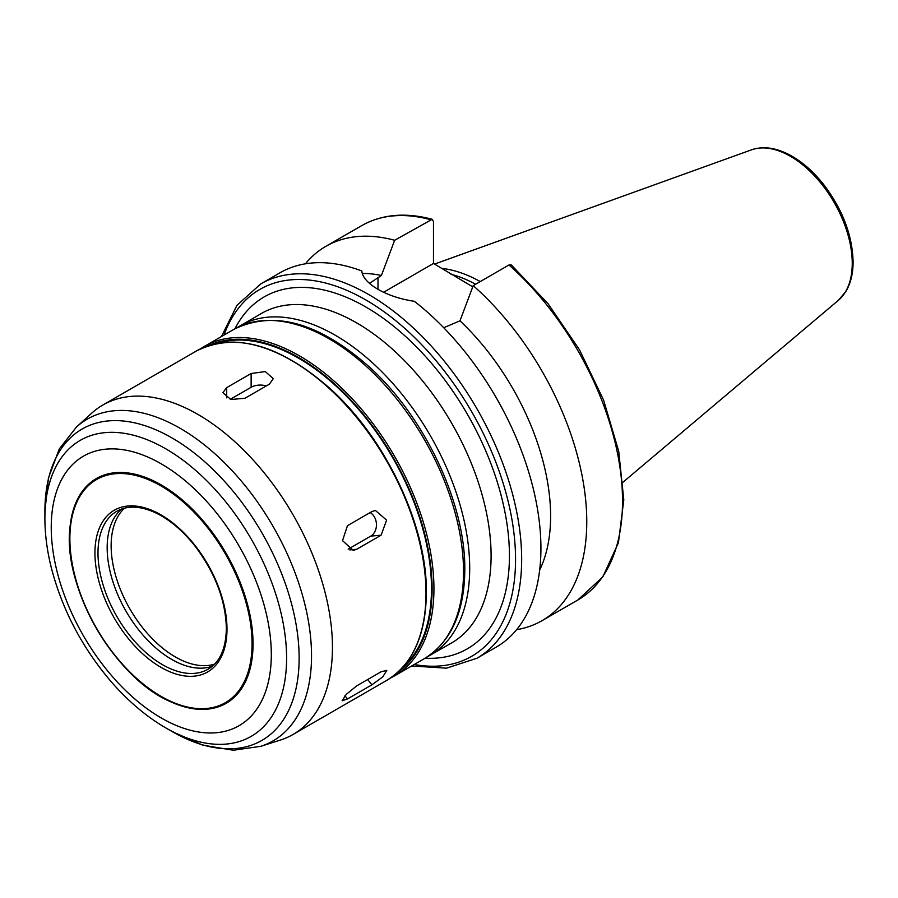 <?xml version="1.0" encoding="UTF-8"?>
<svg xmlns="http://www.w3.org/2000/svg" width="898" height="898" viewBox="0 0 898 898"><rect width="100%" height="100%" fill="white"/><g stroke="black" fill="none" stroke-linecap="round" stroke-linejoin="round"><path stroke-width="1.35" d="M370.167 512.567A12.965 10.226 -95.1 0 1 376.442 524.41A12.965 10.226 -95.1 0 1 370.784 536.106L348.188 549.149M371.929 511.546L375.398 510.446L386.6 520.155L381.1 535.186L356.652 549.295L353.251 550.395L342.508 540.641L347.481 525.667L371.929 511.546M381.1 671.783L386.802 670.402L382.806 676.834L371.929 684.826L347.481 698.947L342.138 700.766L346.201 694.435L356.652 685.904L381.1 671.783M230.225 399.341L251.137 387.263A12.965 7.487 180 0 1 266.313 385.927M251.137 373.512L265.269 371.57L273.273 378.619L269.479 384.097L245.031 398.218L230.898 399.531L222.884 392.74L226.689 387.622L251.137 373.512L251.137 387.263M411.666 665.99L446.497 668.168L476.894 658.279L496.156 647.166A216.149 124.788 -120 0 0 540.922 548.218A216.149 124.788 -120 0 0 414.36 301.29C386.724 297.361 362.713 283.499 361.804 270.949A216.149 124.788 -120 0 0 280.008 272.79L260.757 283.903L236.993 305.286L221.458 336.537M539.653 570.107A183.72 106.076 -120 0 0 459.978 320.833L443.735 327.736M516.619 629.666A216.149 124.788 -120 0 0 541.999 620.686A216.149 124.788 -120 0 0 581.522 472.876A216.149 124.788 -120 0 0 473.212 285.631L459.978 320.833M508.975 264.977A216.149 124.788 -120 0 1 617.285 452.233A216.149 124.788 -120 0 1 577.773 600.044L602.827 576.886L618.441 542.65L623.796 499.838L618.711 451.256L603.591 400.104L579.491 349.793L548.038 303.704L511.344 264.955L508.975 264.977L473.212 285.631M369.493 283.341L381.414 275.484L394.649 240.271L432.185 219.28L433.476 221.514L433.476 263.462L383.614 292.254M433.476 263.462L472.752 286.844M394.649 240.271A216.149 124.788 -120 0 0 325.862 246.321A216.149 124.788 -120 0 0 305.399 263.81M381.414 275.484A183.72 106.076 -120 0 0 362.332 273.43M403.191 666.799A188.041 108.568 -120 0 0 431.489 588.448A188.041 108.568 -120 0 0 356.731 407.254A188.041 108.568 -120 0 0 216.519 343.474M332.451 647.402A190.208 109.814 -120 0 0 249.419 455.982A190.208 109.814 -120 0 0 102.843 405.02A190.208 109.814 -120 0 0 91.731 413.159L76.431 427.066A185.774 107.255 -120 0 1 222.76 461.112A185.774 107.255 -120 0 1 311.527 655.854A185.774 107.255 -120 0 1 260.746 746.328L280.457 740.031A190.208 109.814 -120 0 0 293.051 734.474A190.208 109.814 -120 0 0 332.451 647.402M253.045 643.911A129.783 74.938 -120 0 0 165.883 487.749A129.783 74.938 -120 0 0 69.965 527.553A129.783 74.938 -120 0 0 170.497 701.686A129.783 74.938 -120 0 0 253.045 643.911M121.657 509.02A91.214 52.668 -120 0 0 126.057 611.257A91.214 52.668 -120 0 0 212.388 666.181M480.239 281.568A150.976 87.162 -120 0 0 441.468 268.356M475.637 284.228A148.922 85.983 -120 0 0 450.908 274.238M370.784 536.106L381.1 535.186M349.76 549.913L356.652 549.295M367.675 679.539L371.929 684.826M344.955 695.804L347.481 698.947M226.689 397.848L226.689 387.622M476.894 658.279A216.149 124.788 -120 0 0 521.659 559.331A216.149 124.788 -120 0 0 427.313 341.812A216.149 124.788 -120 0 0 260.757 283.903M377.991 289.313L377.991 277.46M430.423 219.628A216.149 124.788 -120 0 0 361.625 225.667C381.863 214.285 405.38 212.164 432.185 219.28M414.259 664.498A211.827 122.296 -120 0 0 515.553 559.331A211.827 122.296 -120 0 0 390.349 316.444A211.827 122.296 -120 0 0 224.051 335.044M425.136 658.2A203.173 117.301 -120 0 0 509.435 555.806A203.173 117.301 -120 0 0 396.141 328.253A203.173 117.301 -120 0 0 234.939 328.769M427.167 656.932L451.705 642.878A190.208 109.814 -120 0 0 491.094 555.806A190.208 109.814 -120 0 0 408.062 364.386A190.208 109.814 -120 0 0 261.498 313.424L237.061 327.647M430.299 655.237A190.208 109.814 -120 0 0 469.699 568.153A190.208 109.814 -120 0 0 386.668 376.745A190.208 109.814 -120 0 0 240.092 325.783M463.525 571.723A190.208 109.814 -120 0 0 380.494 380.303A190.208 109.814 -120 0 0 233.918 329.341C273.385 310.001 318.128 322.191 368.169 365.901C424.226 415.785 465.658 503.093 464.794 569.961C464.401 612.582 450.841 642.193 424.125 658.795A190.208 109.814 -120 0 0 463.525 571.723M424.125 658.795L394.536 675.88A190.208 109.814 -120 0 0 433.936 588.807A190.208 109.814 -120 0 0 350.905 397.387A190.208 109.814 -120 0 0 204.329 346.426L200.445 348.862M398.196 671.917A188.906 109.073 -120 0 0 432.095 588.807A188.906 109.073 -120 0 0 353.127 402.45A188.906 109.073 -120 0 0 209.593 345.247M425.989 593.398A190.208 109.814 -120 0 0 342.957 401.978A190.208 109.814 -120 0 0 196.381 351.017C234.726 331.957 278.997 344.215 329.196 387.779C385.523 437.865 427.28 525.925 426.37 592.871C425.865 635.279 412.609 664.475 386.589 680.471A190.208 109.814 -120 0 0 425.989 593.398M165.748 727.885A170.901 98.668 -120 0 0 286.597 658.111A170.901 98.668 -120 0 0 165.748 448.798A170.901 98.668 -120 0 0 44.9 518.573C44.934 534.231 47.033 550.474 51.197 567.289C62.074 609.461 82.088 647.615 111.217 681.739C128.088 701.147 146.262 716.525 165.748 727.885L172.012 731.5A179.768 103.786 -120 0 0 299.135 658.111A179.768 103.786 -120 0 0 172.012 437.932A179.768 103.786 -120 0 0 44.9 511.332L48.436 477.949L59.302 448.91L76.431 427.066M271.308 654.451A155.623 89.845 -120 0 0 106.256 449.123A155.623 89.845 -120 0 0 106.256 669.201A155.623 89.845 -120 0 0 271.308 654.451M252.057 643.686A128.818 74.377 -120 0 0 115.415 473.717A128.818 74.377 -120 0 0 115.415 655.899A128.818 74.377 -120 0 0 252.057 643.686M226.992 629.217A93.37 53.914 -120 0 0 127.954 506.012A93.37 53.914 -120 0 0 127.954 638.063A93.37 53.914 -120 0 0 226.992 629.217M116.886 511.22A91.214 52.668 -120 0 0 116.886 616.544A91.214 52.668 -120 0 0 208.1 669.212C219.92 662.129 226.004 648.502 226.352 628.342C225.656 600.796 215.486 573.743 195.843 547.174C183.697 531.56 170.586 520.245 156.51 513.241C140.84 505.843 127.628 505.181 116.886 511.22M124.553 508.145A90.777 52.41 -120 0 0 129.941 609.012A90.777 52.41 -120 0 0 214.611 664.116M852.247 263.305A87.342 50.423 -120 0 0 817.034 178.59A87.342 50.423 -120 0 0 751.547 149.82C763.12 145.947 775.793 147.631 789.567 154.883C802.015 161.561 813.487 171.574 823.971 184.932C842.683 209.739 852.393 235.366 853.1 261.812C853.1 273.385 850.732 283.196 845.995 291.278L838.429 300.28A87.342 50.423 -120 0 0 852.247 263.305M577.773 600.044L541.999 620.686M361.625 225.667L325.862 246.321M233.918 329.341L204.329 346.426M390.484 678.035L394.536 675.88M196.381 351.017L102.843 405.02M386.589 680.471L293.051 734.474M172.012 731.5L202.69 745.127L233.267 750.234L260.746 746.328M44.9 518.573L44.9 511.332M69.965 527.553C62.49 587.46 114.877 678.203 170.497 701.686M751.547 149.82L434.531 264.079M838.429 300.28L623.1 482.114"/></g></svg>
